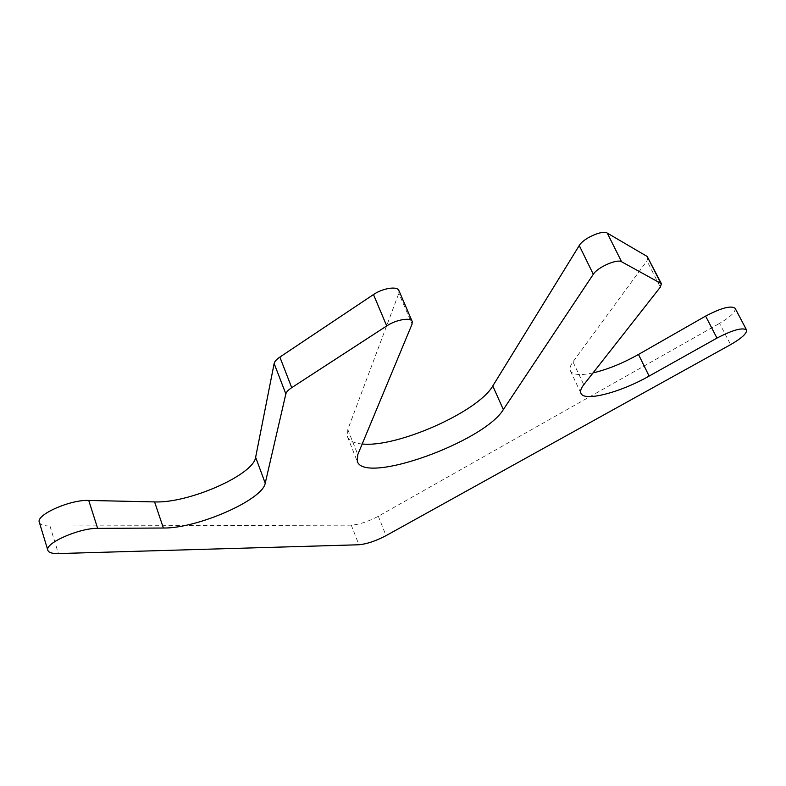<?xml version="1.0" encoding="UTF-8"?>
<svg xmlns="http://www.w3.org/2000/svg" width="786" height="786" viewBox="0 0 786 786"><rect width="100%" height="100%" fill="white"/><g stroke="black" fill="none" stroke-linecap="round" stroke-linejoin="round"><path stroke-width="0.59" stroke-dasharray="3.93 2.95" d="M735.126 308.289C735.784 311.836 730.597 316.866 719.563 323.37L730.607 344.632M39.339 522.307C40.263 524.753 43.8 525.991 49.97 526.021L351.283 525.156C359.143 524.606 368.162 521.639 378.331 516.245L719.563 323.37M398.905 290.555L398.836 293.276L412.08 324.087M362.199 443.982C354.181 443.294 349.279 440.907 347.491 436.81L347.805 429.559L398.836 293.276M647.959 257.248L646.976 260.864L660.319 287.155M593.066 372.888C580.402 375.629 572.847 374.951 570.41 370.854C569.378 368.624 570.243 365.618 572.974 361.835L646.976 260.864M378.331 516.245L386.044 535.649M351.283 525.156L358.917 544.767M49.97 526.021L58.41 553.57M347.805 429.559L357.787 454.573M572.974 361.835L583.772 384.727M347.491 436.81L357.296 461.441M570.41 370.854L580.962 393.334"/><path stroke-width="1.18" d="M649.118 376.081L716.97 338.088C732.699 329.953 742.554 327.241 746.533 329.953C747.073 333.303 741.768 338.196 730.607 344.632L386.044 535.649C375.796 541.004 366.748 544.04 358.917 544.767L58.41 553.57C52.249 553.708 48.722 552.627 47.858 550.338C44.242 543.421 79.386 527.897 97.651 528.369L163.39 528.025C197.463 528.546 262.74 499.886 265.226 483.184L285.858 393.894C286.359 391.988 288.305 389.915 291.714 387.665L386.722 325.935C396.115 319.617 410.882 317.112 412.218 321.503L412.08 324.087L357.787 454.573L357.296 461.441C364.91 484.874 484.137 441.722 503.325 409.594L593.302 274.275C597.399 267.368 617.118 258.623 621.579 261.748L661.409 283.697L660.319 287.155L583.772 384.727C580.942 388.382 580.009 391.251 580.962 393.334C584.253 401.951 620.351 392.479 649.118 376.081L638.487 354.447L705.612 316.1C721.194 307.916 731.039 305.312 735.126 308.289L746.533 329.953M47.858 550.338L39.339 522.307C35.586 514.879 70.435 499.434 88.739 500.446L97.651 528.369M412.218 321.503L398.905 290.555C397.451 285.898 382.713 288.148 373.478 294.554L279.865 357.09C276.505 359.369 274.599 361.511 274.147 363.505L255.637 457.275C253.564 474.882 188.738 503.423 154.587 501.91L88.739 500.446M661.409 283.697L647.202 256.482L607.264 233.088C602.675 229.689 583.143 238.384 579.243 245.556L492.793 385.946C477.996 411.933 396.792 447.863 362.199 443.982M638.487 354.447C622.659 363.329 607.519 369.469 593.066 372.888M705.612 316.1L716.97 338.088M154.587 501.91L163.39 528.025M255.637 457.275L265.226 483.184M274.147 363.505L285.858 393.894M279.865 357.09L291.714 387.665M373.478 294.554L386.722 325.935M492.793 385.946L503.325 409.594M579.243 245.556L593.302 274.275M607.264 233.088L621.579 261.748M647.202 256.482L660.672 282.989"/></g></svg>
